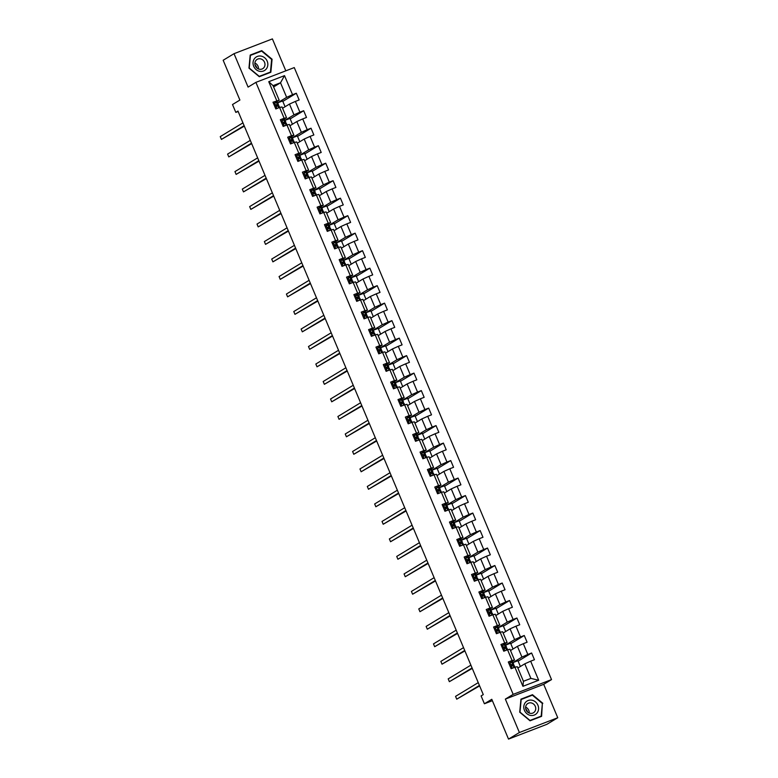 <?xml version="1.0" encoding="UTF-8"?>
<svg xmlns="http://www.w3.org/2000/svg" width="778" height="778" viewBox="0 0 778 778"><rect width="100%" height="100%" fill="white"/><g stroke="black" fill="none" stroke-linecap="round" stroke-linejoin="round"><path stroke-width="1.17" d="M285.818 70.837L272.397 38.9L234.032 53.682L223.169 60.256L239.896 100.061L232.505 104.534L235.812 112.392L238.156 111.487M551.534 679.593L294.269 67.579L255.904 82.361L513.169 694.365L551.534 679.593L543.705 684.329L505.35 699.101L519.393 732.516L557.758 717.744L543.705 684.329M557.758 717.744L546.885 724.318L508.52 739.1L491.793 699.296L484.402 703.769L492.377 700.696M519.393 732.516L508.52 739.1M273.603 86.951L280.518 82.769L273.059 85.648L279.185 100.216L272.99 102.219L275.82 108.949L279.603 107.49L284.126 118.256L280.343 119.715L283.173 126.444L286.956 124.986L291.487 135.751L287.695 137.21L290.525 143.94L294.308 142.481L298.84 153.247L295.056 154.705L297.877 161.425L301.669 159.967L306.192 170.732L302.409 172.191L305.229 178.921L309.022 177.462L313.544 188.227L309.761 189.686L312.591 196.416L316.374 194.957L320.896 205.723L317.113 207.181L319.943 213.901L323.726 212.452L328.248 223.208L324.465 224.667L327.295 231.397L331.078 229.938L335.6 240.703L331.817 242.162L334.647 248.892L338.43 247.433L342.952 258.199L339.169 259.658L341.999 266.387L345.782 264.928L350.304 275.694L346.521 277.153L349.351 283.873L353.134 282.414L357.666 293.18L353.873 294.638L356.703 301.368L360.486 299.909L365.018 310.675L361.235 312.134L364.055 318.863L367.838 317.405L372.37 328.17L368.587 329.629L371.407 336.349L375.2 334.9L379.722 345.656L375.939 347.114L378.769 353.844L382.552 352.385L387.074 363.151L383.291 364.61L386.121 371.339L389.904 369.881L394.427 380.646L390.644 382.105L393.474 388.835L397.257 387.376L401.779 398.142L397.996 399.591L400.826 406.32L404.609 404.861L409.131 415.627L405.348 417.086L408.178 423.816L411.961 422.357L416.483 433.122L412.7 434.581L415.53 441.311L419.313 439.852L423.845 450.618L420.052 452.076L422.882 458.796L426.665 457.347L431.197 468.103L427.414 469.562L430.234 476.292L434.017 474.833L438.549 485.598L434.766 487.057L437.586 493.787L441.379 492.328L445.901 503.094L442.118 504.552L444.948 511.282L448.731 509.823L453.253 520.589L449.47 522.038L452.3 528.768L456.083 527.309L460.605 538.075L456.822 539.533L459.652 546.263L463.435 544.804L467.957 555.57L464.174 557.029L467.004 563.758L470.787 562.3L475.309 573.065L471.526 574.524L474.356 581.244L478.139 579.785L482.661 590.551L478.878 592.009L481.708 598.739L485.491 597.28L490.023 608.046L486.231 609.505L489.061 616.234L492.844 614.776L497.375 625.541L493.583 627L496.413 633.73L500.196 632.271L504.728 643.036L500.944 644.485L503.765 651.215L507.557 649.756L512.08 660.522L508.297 661.981L511.127 668.71L514.91 667.252L522.923 686.313L538.677 680.244L530.907 678.406L524.78 663.829L517.866 668.02M276.774 100.761L268.76 81.7L284.524 75.631L292.538 94.692L296.321 93.234L282.832 101.403M538.677 680.244L530.664 661.183L534.447 659.725L531.617 652.995L527.834 654.454L523.312 643.688L527.095 642.229L524.265 635.5L520.482 636.958L515.96 626.193L519.743 624.734L516.913 618.014L513.13 619.473L508.608 608.707L512.391 607.248L509.561 600.519L505.778 601.977L501.256 591.212L505.039 589.753L502.209 583.023L498.426 584.482L493.904 573.717L497.687 572.258L494.857 565.528L491.074 566.987L486.542 556.221L490.334 554.772L487.505 548.043L483.721 549.501L479.19 538.736L482.973 537.277L480.152 530.547L476.369 532.006L471.838 521.241L475.621 519.782L472.8 513.052L469.008 514.511L464.485 503.745L468.268 502.287L465.439 495.567L461.655 497.025L457.133 486.26L460.916 484.801L458.086 478.071L454.303 479.53L449.781 468.764L453.564 467.306L450.734 460.576L446.951 462.035L442.429 451.269L446.212 449.81L443.382 443.09L439.599 444.539L435.077 433.784L438.86 432.325L436.03 425.595L432.247 427.054L427.725 416.288L431.508 414.83L428.678 408.1L424.895 409.559L420.373 398.793L424.156 397.334L421.326 390.605L417.543 392.063L413.011 381.298L416.804 379.839L413.974 373.119L410.191 374.578L405.659 363.812L409.442 362.354L406.622 355.624L402.829 357.083L398.307 346.317L402.09 344.858L399.26 338.129L395.477 339.587L390.955 328.822L394.738 327.363L391.908 320.643L388.125 322.092L383.603 311.336L387.386 309.877L384.556 303.148L380.773 304.606L376.251 293.841L380.034 292.382L377.204 285.652L373.421 287.111L368.898 276.346L372.681 274.887L369.851 268.157L366.068 269.616L361.546 258.85L365.329 257.392L362.499 250.672L358.716 252.13L354.194 241.365L357.977 239.906L355.147 233.176L351.364 234.635L346.832 223.869L350.625 222.411L347.795 215.681L344.012 217.14L339.48 206.374L343.263 204.915L340.443 198.196L336.65 199.645L332.128 188.889L335.911 187.43L333.091 180.7L329.298 182.159L324.776 171.393L328.559 169.935L325.729 163.205L321.946 164.664L317.424 153.898L321.207 152.439L318.377 145.71L314.594 147.168L310.072 136.403L313.855 134.954L311.025 128.224L307.242 129.683L302.72 118.917L306.503 117.459L303.673 110.729L299.89 112.188L295.368 101.422L299.151 99.963L296.321 93.234M484.402 703.769L481.105 695.921L483.274 694.598L237.98 111.069L235.812 112.392M279.603 107.49L282.015 106.946L286.537 117.711L282.044 120.434L284.758 119.89A9.326 0.622 -22.8 0 1 284.894 119.938L285.798 122.068A9.326 0.622 157.2 0 0 285.652 122.02L283.562 122.341M281.014 121.319L281.461 120.785L280.926 121.105M282.56 108.259L289.474 104.077L294.006 114.833L285.04 120.269M286.537 117.711L284.126 118.256M295.368 101.422L289.474 104.077M299.89 112.188L294.006 114.833M286.956 124.986L289.367 124.441L293.889 135.207L289.397 137.92M288.375 138.805L288.813 138.27L288.288 138.601M289.922 125.754L296.826 121.562L301.358 132.328L292.392 137.755M293.889 135.207L291.487 135.751M302.72 118.917L296.826 121.562M307.242 129.683L301.358 132.328M294.308 142.481L296.719 141.936L301.242 152.702L296.758 155.415L299.462 154.88A9.326 0.622 -22.8 0 1 299.608 154.919L300.502 157.049A9.326 0.622 157.2 0 0 300.357 157.01L298.275 157.321M296.165 155.775L295.64 156.096M297.274 143.24L304.188 139.058L308.71 149.823L299.744 155.25M301.242 152.702L298.84 153.247M310.072 136.403L304.188 139.058M314.594 147.168L308.71 149.823M301.669 159.967L304.072 159.422L308.594 170.188L304.11 172.911L306.814 172.366A9.326 0.622 -22.8 0 1 306.96 172.415L307.855 174.544A9.326 0.622 157.2 0 0 307.709 174.496L305.628 174.817M303.08 173.795L303.527 173.261L302.992 173.582M304.626 160.735L311.54 156.553L316.062 167.319L307.096 172.745M308.594 170.188L306.192 170.732M317.424 153.898L311.54 156.553M321.946 164.664L316.062 167.319M309.022 177.462L311.424 176.917L315.956 187.683L311.463 190.406L314.166 189.861A9.326 0.622 -22.8 0 1 314.312 189.91L315.207 192.04A9.326 0.622 157.2 0 0 315.061 191.991L312.98 192.312M310.432 191.281L310.879 190.746L310.344 191.077M311.978 178.23L318.892 174.039L323.415 184.804L314.448 190.231M315.956 187.683L313.544 188.227M324.776 171.393L318.892 174.039M329.298 182.159L323.415 184.804M316.374 194.957L318.776 194.412L323.308 205.178L318.815 207.891M318.221 208.251L317.696 208.572M319.33 195.716L326.245 191.534L330.767 202.299L321.8 207.726M323.308 205.178L320.896 205.723M332.128 188.889L326.245 191.534M336.65 199.645L330.767 202.299M323.726 212.452L326.128 211.908L330.66 222.664L326.167 225.387M325.574 225.746L325.048 226.058M326.682 213.211L333.597 209.029L338.119 219.795L329.152 225.221M330.66 222.664L328.248 223.208M339.48 206.374L333.597 209.029M344.012 217.14L338.119 219.795M331.078 229.938L333.49 229.393L338.012 240.159L333.519 242.882L336.232 242.337A9.326 0.622 -22.8 0 1 336.368 242.386L337.263 244.516A9.326 0.622 157.2 0 0 337.127 244.467L335.036 244.788M332.488 243.767L332.935 243.232L332.401 243.553M334.034 230.706L340.949 226.524L345.471 237.28L336.504 242.717M338.012 240.159L335.6 240.703M346.832 223.869L340.949 226.524M351.364 234.635L345.471 237.28M338.43 247.433L340.842 246.889L345.364 257.654L340.871 260.367L343.584 259.833A9.326 0.622 -22.8 0 1 343.72 259.881L344.615 262.011A9.326 0.622 157.2 0 0 344.479 261.962L342.388 262.283M339.84 261.252L340.287 260.718L339.753 261.048M341.386 248.201L348.301 244.01L352.833 254.776L343.857 260.202M345.364 257.654L342.952 258.199M354.194 241.365L348.301 244.01M358.716 252.13L352.833 254.776M345.782 264.928L348.194 264.384L352.716 275.149L348.223 277.863M347.192 278.748L347.64 278.213L347.105 278.543M348.739 265.687L355.653 261.505L360.185 272.271L351.218 277.697M352.716 275.149L350.304 275.694M361.546 258.85L355.653 261.505M366.068 269.616L360.185 272.271M353.134 282.414L355.546 281.869L360.068 292.635L355.575 295.358M354.992 295.718L354.467 296.029M356.091 283.182L363.005 279.001L367.537 289.766L358.57 295.193M360.068 292.635L357.666 293.18M368.898 276.346L363.005 279.001M373.421 287.111L367.537 289.766M360.486 299.909L362.898 299.365L367.42 310.13L362.927 312.853L365.641 312.309A9.326 0.622 -22.8 0 1 365.786 312.357L366.681 314.487A9.326 0.622 157.2 0 0 366.535 314.438L364.454 314.759M361.906 313.729L362.344 313.194L361.819 313.524M363.452 300.678L370.367 296.486L374.889 307.252L365.923 312.678M367.42 310.13L365.018 310.675M376.251 293.841L370.367 296.486M380.773 304.606L374.889 307.252M367.838 317.405L370.25 316.86L374.772 327.626L370.289 330.339L372.993 329.804A9.326 0.622 -22.8 0 1 373.139 329.843L374.033 331.982A9.326 0.622 157.2 0 0 373.887 331.934L371.806 332.255M369.258 331.224L369.706 330.689L369.171 331.02M370.805 318.163L377.719 313.981L382.241 324.747L373.275 330.173M374.772 327.626L372.37 328.17M383.603 311.336L377.719 313.981M388.125 322.092L382.241 324.747M375.2 334.9L377.602 334.346L382.124 345.111L377.641 347.834M376.61 348.719L377.058 348.184L376.523 348.505M378.157 335.658L385.071 331.477L389.593 342.242L380.627 347.669M382.124 345.111L379.722 345.656M390.955 328.822L385.071 331.477M395.477 339.587L389.593 342.242M382.552 352.385L384.954 351.841L389.486 362.606L384.993 365.329M384.4 365.679L383.875 366M385.509 353.154L392.423 348.962L396.945 359.728L387.979 365.164M389.486 362.606L387.074 363.151M398.307 346.317L392.423 348.962M402.829 357.083L396.945 359.728M389.904 369.881L392.306 369.336L396.838 380.102L392.345 382.815M391.315 383.7L391.762 383.165L391.227 383.496M392.861 370.649L399.775 366.457L404.297 377.223L395.331 382.65M396.838 380.102L394.427 380.646M405.659 363.812L399.775 366.457M410.191 374.578L404.297 377.223M397.257 387.376L399.668 386.831L404.19 397.597L399.697 400.31L402.411 399.775A9.326 0.622 -22.8 0 1 402.547 399.814L403.442 401.944A9.326 0.622 157.2 0 0 403.305 401.905L401.215 402.216M398.667 401.195L399.114 400.66L398.579 400.991M400.213 388.134L407.127 383.953L411.65 394.718L402.683 400.145M404.19 397.597L401.779 398.142M413.011 381.298L407.127 383.953M417.543 392.063L411.65 394.718M404.609 404.861L407.02 404.317L411.543 415.082L407.05 417.805L409.763 417.261A9.326 0.622 -22.8 0 1 409.899 417.309L410.794 419.439A9.326 0.622 157.2 0 0 410.658 419.391L408.567 419.712M406.019 418.69L406.466 418.156L405.931 418.476M407.565 405.63L414.48 401.448L419.011 412.214L410.035 417.64M411.543 415.082L409.131 415.627M420.373 398.793L414.48 401.448M424.895 409.559L419.011 412.214M411.961 422.357L414.373 421.812L418.895 432.578L414.402 435.291L417.115 434.756A9.326 0.622 -22.8 0 1 417.251 434.805L418.156 436.935A9.326 0.622 157.2 0 0 418.01 436.886L415.919 437.207M413.371 436.176L413.818 435.641L413.283 435.972M414.917 423.125L421.832 418.934L426.363 429.699L417.397 435.126M418.895 432.578L416.483 433.122M427.725 416.288L421.832 418.934M432.247 427.054L426.363 429.699M419.313 439.852L421.725 439.307L426.247 450.073L421.754 452.786M420.733 453.671L421.17 453.136L420.645 453.467M422.269 440.611L429.184 436.429L433.716 447.194L424.749 452.621M426.247 450.073L423.845 450.618M435.077 433.784L429.184 436.429M439.599 444.539L433.716 447.194M426.665 457.347L429.077 456.793L433.599 467.559L429.106 470.282L431.819 469.747A9.326 0.622 -22.8 0 1 431.965 469.786L432.86 471.915A9.326 0.622 157.2 0 0 432.714 471.876L430.633 472.188M428.085 471.167L428.522 470.632L427.997 470.953M429.631 458.106L436.546 453.924L441.068 464.69L432.101 470.116M433.599 467.559L431.197 468.103M442.429 451.269L436.546 453.924M446.951 462.035L441.068 464.69M434.017 474.833L436.429 474.288L440.951 485.054L436.468 487.777L439.171 487.232A9.326 0.622 -22.8 0 1 439.317 487.281L440.212 489.411A9.326 0.622 157.2 0 0 440.066 489.362L437.985 489.683M435.437 488.652L435.884 488.127L435.349 488.448M436.983 475.601L443.898 471.41L448.42 482.175L439.453 487.611M440.951 485.054L438.549 485.598M449.781 468.764L443.898 471.41M454.303 479.53L448.42 482.175M441.379 492.328L443.781 491.784L448.303 502.549L443.82 505.262L446.523 504.728A9.326 0.622 -22.8 0 1 446.669 504.776L447.564 506.906A9.326 0.622 157.2 0 0 447.418 506.857L445.337 507.178M442.789 506.147L443.236 505.612L442.701 505.943M444.335 493.096L451.25 488.905L455.772 499.67L446.805 505.097M448.303 502.549L445.901 503.094M457.133 486.26L451.25 488.905M461.655 497.025L455.772 499.67M448.731 509.823L451.133 509.279L455.665 520.044L451.172 522.758M450.579 523.117L450.054 523.438M451.687 510.582L458.602 506.4L463.124 517.166L454.158 522.592M455.665 520.044L453.253 520.589M464.485 503.745L458.602 506.4M469.008 514.511L463.124 517.166M456.083 527.309L458.485 526.764L463.017 537.53L458.524 540.253M457.493 541.138L457.941 540.603L457.406 540.924M459.039 528.077L465.954 523.895L470.476 534.651L461.51 540.088M463.017 537.53L460.605 538.075M471.838 521.241L465.954 523.895M476.369 532.006L470.476 534.651M463.435 544.804L465.837 544.26L470.369 555.025L465.876 557.738L468.589 557.204A9.326 0.622 -22.8 0 1 468.726 557.252L469.62 559.382A9.326 0.622 157.2 0 0 469.484 559.333L467.393 559.654M465.283 558.098L464.758 558.419M466.392 545.572L473.306 541.381L477.828 552.147L468.862 557.573M470.369 555.025L467.957 555.57M479.19 538.736L473.306 541.381M483.721 549.501L477.828 552.147M470.787 562.3L473.199 561.755L477.721 572.52L473.228 575.234L475.942 574.699A9.326 0.622 -22.8 0 1 476.078 574.738L476.972 576.868A9.326 0.622 157.2 0 0 476.836 576.829L474.745 577.15M472.197 576.119L472.645 575.584L472.11 575.915M473.744 563.058L480.658 558.876L485.19 569.642L476.214 575.068M477.721 572.52L475.309 573.065M486.542 556.221L480.658 558.876M491.074 566.987L485.19 569.642M478.139 579.785L480.551 579.24L485.073 590.006L480.58 592.729L483.294 592.184A9.326 0.622 -22.8 0 1 483.43 592.233L484.324 594.363A9.326 0.622 157.2 0 0 484.188 594.324L482.097 594.635M479.549 593.614L479.997 593.079L479.462 593.4M481.096 580.553L488.01 576.372L492.542 587.137L483.576 592.564M485.073 590.006L482.661 590.551M493.904 573.717L488.01 576.372M498.426 584.482L492.542 587.137M485.491 597.28L487.903 596.736L492.425 607.501L487.932 610.224M486.911 611.1L487.349 610.565L486.824 610.895M488.448 598.049L495.362 593.857L499.894 604.623L490.928 610.049M492.425 607.501L490.023 608.046M501.256 591.212L495.362 593.857M505.778 601.977L499.894 604.623M492.844 614.776L495.255 614.231L499.777 624.997L495.285 627.71L497.998 627.175A9.326 0.622 -22.8 0 1 498.144 627.224L499.038 629.353A9.326 0.622 157.2 0 0 498.893 629.305L496.811 629.626M494.701 628.07L494.176 628.391M495.81 615.544L502.724 611.352L507.246 622.118L498.28 627.545M499.777 624.997L497.375 625.541M508.608 608.707L502.724 611.352M513.13 619.473L507.246 622.118M500.196 632.271L502.607 631.726L507.13 642.482L502.646 645.205L505.35 644.67A9.326 0.622 -22.8 0 1 505.496 644.709L506.39 646.839A9.326 0.622 157.2 0 0 506.245 646.8L504.163 647.111M501.615 646.09L502.063 645.555L501.528 645.886M503.162 633.029L510.076 628.848L514.598 639.613L505.632 645.04M507.13 642.482L504.728 643.036M515.96 626.193L510.076 628.848M520.482 636.958L514.598 639.613M507.557 649.756L509.96 649.212L514.482 659.977L509.998 662.7L512.702 662.156A9.326 0.622 -22.8 0 1 512.848 662.204L513.743 664.334A9.326 0.622 157.2 0 0 513.597 664.286L511.516 664.606M508.968 663.585L509.415 663.05L508.88 663.371M510.514 650.525L517.428 646.343L521.95 657.099L512.984 662.535M514.482 659.977L512.08 660.522M523.312 643.688L517.428 646.343M527.834 654.454L521.95 657.099M514.91 667.252L517.312 666.707L523.438 681.285L522.923 686.313M530.664 661.183L524.78 663.829M505.35 699.101L513.169 694.365M234.032 53.682L248.085 87.097L255.904 82.361M523.438 681.285L530.907 678.406M279.185 100.216L274.692 102.939L277.406 102.404A9.326 0.622 -22.8 0 1 277.542 102.443L278.436 104.573A9.326 0.622 157.2 0 0 278.3 104.534L276.209 104.845M273.661 103.824L274.109 103.289L273.574 103.61M277.688 102.774L286.654 97.347L280.518 82.769L284.524 75.631M273.059 85.648L268.76 81.7M292.538 94.692L286.654 97.347M520.375 666.493L517.944 660.707L513.013 662.603M531.617 652.995L518.138 661.164M513.927 665.637L513.499 664.616M506.575 648.142L506.147 647.121M513.023 649.008L510.592 643.212L505.661 645.108M524.265 635.5L510.776 643.669M499.223 630.647L498.795 629.626M505.671 631.512L503.24 625.716L498.309 627.622M516.913 618.014L503.424 626.173M491.871 613.161L491.443 612.14M498.319 614.017L495.887 608.231L490.957 610.127M509.561 600.519L496.072 608.678M484.519 595.666L484.091 594.645M490.967 596.522L488.526 590.735L483.605 592.632M502.209 583.023L488.72 591.192M477.167 578.171L476.739 577.15M483.615 579.036L481.174 573.24L476.253 575.136M494.857 565.528L481.368 573.697M469.815 560.675L469.387 559.654M476.262 561.541L473.821 555.755L468.891 557.651M487.505 548.043L474.016 556.202M462.463 543.19L462.035 542.169M468.901 544.046L466.469 538.259L461.539 540.156M480.152 530.547L466.664 538.716M455.111 525.695L454.673 524.673M461.549 526.56L459.117 520.764L454.187 522.66M472.8 513.052L459.312 521.221M447.749 508.199L447.321 507.178M454.196 509.065L451.765 503.269L446.835 505.175M465.439 495.567L451.96 503.726M440.397 490.714L439.969 489.693M446.844 491.57L444.413 485.783L439.482 487.68M458.086 478.071L444.598 486.231M433.045 473.219L432.617 472.197M439.492 474.074L437.061 468.288L432.13 470.184M450.734 460.576L437.246 468.745M425.692 455.723L425.265 454.702M432.14 456.589L429.709 450.793L424.778 452.689M443.382 443.09L429.894 451.25M418.34 438.228L417.912 437.207M424.788 439.093L422.347 433.307L417.426 435.203M436.03 425.595L422.542 433.754M410.988 420.742L410.56 419.721M417.436 421.598L414.995 415.812L410.074 417.708M428.678 408.1L415.189 416.269M403.636 403.247L403.208 402.226M410.084 404.113L407.643 398.317L402.712 400.213M421.326 390.605L407.837 398.774M396.284 385.752L395.856 384.731M402.722 386.617L400.291 380.821L395.36 382.727M413.974 373.119L400.485 381.278M388.932 368.266L388.494 367.245M395.37 369.122L392.939 363.336L388.008 365.232M406.622 355.624L393.133 363.783M381.57 350.771L381.142 349.75M388.018 351.627L385.587 345.84L380.656 347.737M399.26 338.129L385.781 346.298M374.218 333.276L373.79 332.255M380.666 334.141L378.234 328.345L373.304 330.251M391.908 320.643L378.419 328.802M366.866 315.78L366.438 314.759M373.314 316.646L370.882 310.86L365.952 312.756M384.556 303.148L371.067 311.307M359.514 298.295L359.086 297.274M365.961 299.151L363.53 293.364L358.6 295.261M377.204 285.652L363.715 293.821M352.162 280.8L351.734 279.779M358.609 281.665L356.178 275.869L351.248 277.765M369.851 268.157L356.363 276.326M344.81 263.304L344.382 262.283M351.257 264.17L348.816 258.374L343.895 260.28M362.499 250.672L349.011 258.831M337.458 245.819L337.03 244.798M343.905 246.675L341.464 240.888L336.534 242.785M355.147 233.176L341.659 241.336M330.105 228.324L329.678 227.302M336.553 229.189L334.112 223.393L329.182 225.289M347.795 215.681L334.307 223.85M322.753 210.828L322.316 209.807M329.191 211.694L326.76 205.898L321.829 207.804M340.443 198.196L326.954 206.355M315.391 193.333L314.964 192.322M321.839 194.199L319.408 188.412L314.477 190.309M333.091 180.7L319.602 188.859M308.039 175.847L307.611 174.826M314.487 176.703L312.056 170.917L307.125 172.813M325.729 163.205L312.25 171.374M300.687 158.352L300.259 157.331M307.135 159.218L304.704 153.422L299.773 155.318M318.377 145.71L304.888 153.879M293.335 140.857L292.907 139.836M299.783 141.722L297.352 135.926L292.421 137.832M311.025 128.224L297.536 136.383M285.983 123.371L285.555 122.35M292.431 124.227L290 118.441L285.069 120.337M303.673 110.729L290.184 118.898M278.631 105.876L278.203 104.855M285.079 106.742L282.638 100.945L277.717 102.842M542.82 703.302L532.492 694.705L520.939 699.159L519.714 712.201L530.042 720.798L541.595 716.344L542.363 703.575M250.195 55.073L248.97 68.124L259.298 76.711L270.851 72.266L272.076 59.216L261.748 50.628L250.195 55.073M532.492 694.705L520.9 699.568M259.93 51.737L250.156 55.491M259.92 51.727L261.748 50.628M509.415 663.05L509.055 663.799M510.874 668.127L512.196 668.292M511.438 664.665L512.167 665.91L514.17 665.637A9.326 0.622 -22.8 0 1 514.307 665.676L514.958 667.242M479.423 685.437L456.725 699.179L455.548 696.368L478.246 682.637M511.516 665.744A9.326 0.622 157.2 0 0 513.743 664.334M511.282 664.908L512.167 664.908A7.741 0.515 -22.8 0 1 512.284 664.947A7.741 0.515 -22.8 0 1 511.399 665.608M479.618 685.895L456.725 699.179M531.899 700.19A7.926 7.206 58.8 0 0 523.818 706.405A7.926 7.206 58.8 0 0 530.47 715.41A7.926 7.206 58.8 0 0 538.551 709.196A7.926 7.206 58.8 0 0 531.899 700.19M531.16 702.904A5.427 4.931 58.8 0 0 527.854 703.477A5.427 4.931 58.8 0 0 525.753 708.962A5.427 4.931 58.8 0 0 530.178 713.329A5.427 4.931 58.8 0 0 533.475 712.755A5.427 4.931 58.8 0 0 535.585 707.27A5.427 4.931 58.8 0 0 531.16 702.904M541.187 716.13L529.993 720.447L519.986 712.113L521.182 699.48L532.376 695.162L542.373 703.487L541.187 716.13L539.494 717.151M525.743 708.914A7.615 6.924 -121.2 0 1 527.678 712.113M529.186 713.027A5.427 4.931 58.8 0 0 525.627 707.153M254.989 64.827A7.615 6.924 -121.2 0 1 256.701 67.414A7.615 6.924 -121.2 0 1 256.935 68.036M253.696 66.315A7.926 7.206 58.8 0 0 263.499 71.012A7.926 7.206 58.8 0 0 267.175 61.122A7.926 7.206 58.8 0 0 257.372 56.434A7.926 7.206 58.8 0 0 253.696 66.315M255.31 65.809A5.427 4.931 58.8 0 0 262.731 68.678A5.427 4.931 58.8 0 0 264.53 62.259A5.427 4.931 58.8 0 0 257.11 59.391A5.427 4.931 58.8 0 0 255.31 65.809M258.432 68.95A5.427 4.931 58.8 0 0 258.004 66.208A5.427 4.931 58.8 0 0 254.873 63.067M261.622 51.085L271.629 59.41L270.443 72.053L259.249 76.361L249.242 68.036L250.428 55.394L261.622 51.085M268.75 73.074L270.443 72.053M502.063 645.555L501.703 646.314M503.522 650.632L504.844 650.797M504.086 647.17L504.805 648.424L506.809 648.142A9.326 0.622 -22.8 0 1 506.955 648.191L507.606 649.747M472.071 667.942L449.373 681.684L448.196 678.883L470.894 665.141M504.154 648.249A9.326 0.622 157.2 0 0 506.39 646.839M503.93 647.413L504.815 647.422A7.741 0.515 -22.8 0 1 504.932 647.452A7.741 0.515 -22.8 0 1 504.037 648.113M472.256 668.399L449.373 681.684M494.263 628.595L495.275 627.72L494.351 628.819M496.17 633.146L497.492 633.311M496.734 629.684L497.453 630.929L499.457 630.647A9.326 0.622 -22.8 0 1 499.602 630.695L500.254 632.251M464.719 650.457L442.021 664.188L440.844 661.388L463.532 647.646M496.802 630.754A9.326 0.622 157.2 0 0 499.038 629.353M496.578 629.917L497.453 629.927A7.741 0.515 -22.8 0 1 497.57 629.966A7.741 0.515 -22.8 0 1 496.685 630.618M464.904 650.904L442.021 664.188M487.349 610.565L490.646 609.68A9.326 0.622 -22.8 0 1 490.792 609.728L491.686 611.858A9.326 0.622 157.2 0 0 491.54 611.809L489.45 612.13M487.913 610.224L486.999 611.323M488.817 615.651L490.14 615.816M489.381 612.189L490.101 613.434L492.104 613.161A9.326 0.622 -22.8 0 1 492.25 613.2L492.902 614.766M457.367 632.961L434.669 646.703L433.482 643.892L456.18 630.161M489.45 613.259A9.326 0.622 157.2 0 0 491.686 611.858M489.226 612.432L490.101 612.432A7.741 0.515 -22.8 0 1 490.218 612.471A7.741 0.515 -22.8 0 1 489.333 613.132M457.552 633.418L434.669 646.703M479.997 593.079L479.647 593.838M481.465 598.156L482.788 598.321M482.029 594.693L482.749 595.948L484.752 595.666A9.326 0.622 -22.8 0 1 484.898 595.715L485.55 597.271M450.005 615.466L427.307 629.207L426.13 626.407L448.828 612.665M482.097 595.773A9.326 0.622 157.2 0 0 484.324 594.363M481.874 594.937L482.749 594.937A7.741 0.515 -22.8 0 1 482.866 594.976A7.741 0.515 -22.8 0 1 481.981 595.637M450.199 615.923L427.307 629.207M472.645 575.584L472.295 576.342M474.113 580.66L475.436 580.835M474.668 577.198L475.397 578.453L477.4 578.171A9.326 0.622 -22.8 0 1 477.546 578.219L478.198 579.775M442.653 597.971L419.955 611.712L418.778 608.911L441.476 595.17M474.745 578.278A9.326 0.622 157.2 0 0 476.972 576.868M474.512 577.441L475.397 577.451A7.741 0.515 -22.8 0 1 475.514 577.49A7.741 0.515 -22.8 0 1 474.629 578.142M442.847 598.428L419.955 611.712M464.845 558.623L465.857 557.748L464.943 558.847M466.761 563.175L468.084 563.34M467.315 559.713L468.045 560.957L470.048 560.675A9.326 0.622 -22.8 0 1 470.184 560.724L470.846 562.28M435.301 580.485L412.603 594.217L411.426 591.416L434.124 577.675M467.393 560.782A9.326 0.622 157.2 0 0 469.62 559.382M467.16 559.956L468.045 559.956A7.741 0.515 -22.8 0 1 468.161 559.995A7.741 0.515 -22.8 0 1 467.277 560.656M435.495 580.933L412.603 594.217M457.941 540.603L461.237 539.708A9.326 0.622 -22.8 0 1 461.373 539.757L462.268 541.887A9.326 0.622 157.2 0 0 462.132 541.838L460.041 542.159M458.505 540.253L457.59 541.362M459.409 545.679L460.732 545.845M459.963 542.217L460.693 543.462L462.696 543.19A9.326 0.622 -22.8 0 1 462.832 543.229L463.494 544.795M427.949 562.99L405.25 576.731L404.074 573.921L426.772 560.189M460.041 543.297A9.326 0.622 157.2 0 0 462.268 541.887M459.808 542.461L460.693 542.461A7.741 0.515 -22.8 0 1 460.809 542.499A7.741 0.515 -22.8 0 1 459.924 543.161M428.143 563.447L405.25 576.731M450.141 523.643L453.875 522.223A9.326 0.622 -22.8 0 1 454.021 522.262L454.916 524.391A9.326 0.622 157.2 0 0 454.78 524.353L452.689 524.664M451.152 522.767L450.238 523.866M452.047 528.184L453.38 528.359M452.611 524.722L453.341 525.977L455.344 525.695A9.326 0.622 -22.8 0 1 455.48 525.743L456.141 527.299M420.597 545.495L397.898 559.236L396.722 556.435L419.42 542.694M452.689 525.802A9.326 0.622 157.2 0 0 454.916 524.391M452.456 524.965L453.341 524.975A7.741 0.515 -22.8 0 1 453.457 525.014A7.741 0.515 -22.8 0 1 452.572 525.665M420.791 545.952L397.898 559.236M443.236 505.612L442.876 506.371M444.695 510.699L446.027 510.864M445.259 507.237L445.989 508.481L447.992 508.199A9.326 0.622 -22.8 0 1 448.128 508.248L448.789 509.804M413.244 528.009L390.546 541.741L389.37 538.94L412.068 525.199M445.337 508.306A9.326 0.622 157.2 0 0 447.564 506.906M445.104 507.48L445.989 507.48A7.741 0.515 -22.8 0 1 446.105 507.519A7.741 0.515 -22.8 0 1 445.22 508.17M413.439 528.457L390.546 541.741M435.884 488.127L435.524 488.876M437.343 493.203L438.666 493.369M437.907 489.741L438.627 490.986L440.64 490.714A9.326 0.622 -22.8 0 1 440.776 490.753L441.427 492.318M405.892 510.514L383.194 524.255L382.017 521.445L404.716 507.713M437.985 490.811A9.326 0.622 157.2 0 0 440.212 489.411M437.751 489.984L438.636 489.984A7.741 0.515 -22.8 0 1 438.753 490.023A7.741 0.515 -22.8 0 1 437.858 490.685M406.077 510.971L383.194 524.255M428.522 470.632L428.172 471.39M429.991 475.708L431.313 475.873M430.555 472.246L431.275 473.501L433.278 473.219A9.326 0.622 -22.8 0 1 433.424 473.267L434.075 474.823M398.54 493.019L375.842 506.76L374.665 503.959L397.364 490.218M430.623 473.325A9.326 0.622 157.2 0 0 432.86 471.915M430.399 472.489L431.275 472.499A7.741 0.515 -22.8 0 1 431.401 472.528A7.741 0.515 -22.8 0 1 430.506 473.189M398.725 493.476L375.842 506.76M421.17 453.136L424.467 452.251A9.326 0.622 -22.8 0 1 424.613 452.29L425.508 454.43A9.326 0.622 157.2 0 0 425.362 454.381L423.271 454.702M421.734 452.796L420.82 453.895M422.639 458.213L423.961 458.388M423.203 454.751L423.922 456.005L425.926 455.723A9.326 0.622 -22.8 0 1 426.072 455.772L426.723 457.328M391.188 475.523L368.49 489.265L367.304 486.464L390.002 472.723M423.271 455.83A9.326 0.622 157.2 0 0 425.508 454.43M423.047 454.994L423.922 455.004A7.741 0.515 -22.8 0 1 424.039 455.042A7.741 0.515 -22.8 0 1 423.154 455.694M391.373 475.98L368.49 489.265M413.818 435.641L413.468 436.4M415.287 440.727L416.609 440.893M415.851 437.265L416.57 438.51L418.574 438.238A9.326 0.622 -22.8 0 1 418.72 438.277L419.371 439.833M383.826 458.038L361.138 471.769L359.951 468.969L382.65 455.227M415.919 438.335A9.326 0.622 157.2 0 0 418.156 436.935M415.695 437.508L416.57 437.508A7.741 0.515 -22.8 0 1 416.687 437.547A7.741 0.515 -22.8 0 1 415.802 438.209M384.021 458.485L361.138 471.769M406.466 418.156L406.116 418.914M407.935 423.232L409.257 423.397M408.489 419.77L409.218 421.015L411.222 420.742A9.326 0.622 -22.8 0 1 411.368 420.781L412.019 422.347M376.474 440.543L353.776 454.284L352.599 451.483L375.297 437.742M408.567 420.849A9.326 0.622 157.2 0 0 410.794 419.439M408.343 420.013L409.218 420.013A7.741 0.515 -22.8 0 1 409.335 420.052A7.741 0.515 -22.8 0 1 408.45 420.713M376.669 441L353.776 454.284M399.114 400.66L398.764 401.419M400.582 405.737L401.905 405.912M401.137 402.275L401.866 403.529L403.87 403.247A9.326 0.622 -22.8 0 1 404.006 403.296L404.667 404.852M369.122 423.047L346.424 436.789L345.247 433.988L367.945 420.246M401.215 403.354A9.326 0.622 157.2 0 0 403.442 401.944M400.981 402.518L401.866 402.527A7.741 0.515 -22.8 0 1 401.983 402.566A7.741 0.515 -22.8 0 1 401.098 403.218M369.317 423.504L346.424 436.789M391.762 383.165L395.059 382.28A9.326 0.622 -22.8 0 1 395.195 382.329L396.09 384.458A9.326 0.622 157.2 0 0 395.953 384.41L393.863 384.731M392.326 382.825L391.412 383.924M393.23 388.251L394.553 388.416M393.785 384.789L394.514 386.034L396.517 385.752A9.326 0.622 -22.8 0 1 396.654 385.8L397.315 387.356M361.77 405.562L339.072 419.293L337.895 416.493L360.593 402.751M393.863 385.859A9.326 0.622 157.2 0 0 396.09 384.458M393.629 385.032L394.514 385.032A7.741 0.515 -22.8 0 1 394.631 385.071A7.741 0.515 -22.8 0 1 393.746 385.723M361.964 406.009L339.072 419.293M383.962 366.205L387.697 364.785A9.326 0.622 -22.8 0 1 387.843 364.833L388.737 366.963A9.326 0.622 157.2 0 0 388.601 366.915L386.51 367.235M384.974 365.329L384.06 366.428M385.869 370.756L387.201 370.921M386.433 367.294L387.162 368.539L389.165 368.266A9.326 0.622 -22.8 0 1 389.301 368.305L389.963 369.871M354.418 388.066L331.72 401.808L330.543 398.997L353.241 385.266M386.51 368.364A9.326 0.622 157.2 0 0 388.737 366.963M386.277 367.537L387.162 367.537A7.741 0.515 -22.8 0 1 387.279 367.576A7.741 0.515 -22.8 0 1 386.394 368.237M354.612 388.523L331.72 401.808M377.058 348.184L380.345 347.299A9.326 0.622 -22.8 0 1 380.491 347.338L381.385 349.468A9.326 0.622 157.2 0 0 381.239 349.429L379.158 349.74M377.622 347.844L376.708 348.943M378.516 353.261L379.849 353.426M379.081 349.799L379.81 351.053L381.813 350.771A9.326 0.622 -22.8 0 1 381.949 350.82L382.611 352.376M347.066 370.571L324.368 384.313L323.191 381.512L345.889 367.77M379.158 350.878A9.326 0.622 157.2 0 0 381.385 349.468M378.925 350.042L379.81 350.051A7.741 0.515 -22.8 0 1 379.927 350.081A7.741 0.515 -22.8 0 1 379.042 350.742M347.26 371.028L324.368 384.313M369.706 330.689L369.346 331.447M371.164 335.765L372.487 335.94M371.728 332.303L372.448 333.558L374.461 333.276A9.326 0.622 -22.8 0 1 374.597 333.324L375.249 334.88M339.714 353.076L317.016 366.817L315.839 364.016L338.537 350.275M371.806 333.383A9.326 0.622 157.2 0 0 374.033 331.982M371.573 332.546L372.458 332.556A7.741 0.515 -22.8 0 1 372.574 332.595A7.741 0.515 -22.8 0 1 371.68 333.247M339.898 353.533L317.016 366.817M362.344 313.194L361.994 313.952M363.812 318.28L365.135 318.445M364.376 314.818L365.096 316.062L367.099 315.79A9.326 0.622 -22.8 0 1 367.245 315.829L367.897 317.395M332.362 335.59L309.663 349.322L308.487 346.521L331.185 332.78M364.444 315.887A9.326 0.622 157.2 0 0 366.681 314.487M364.221 315.061L365.096 315.061A7.741 0.515 -22.8 0 1 365.222 315.1A7.741 0.515 -22.8 0 1 364.328 315.761M332.546 336.038L309.663 349.322M354.554 296.243L358.288 294.813A9.326 0.622 -22.8 0 1 358.434 294.862L359.329 296.992A9.326 0.622 157.2 0 0 359.183 296.943L357.092 297.264M355.565 295.368L354.642 296.467M356.46 300.785L357.783 300.95M357.024 297.322L357.744 298.567L359.747 298.295A9.326 0.622 -22.8 0 1 359.893 298.334L360.545 299.9M325.01 318.095L302.311 331.836L301.125 329.036L323.823 315.294M357.092 298.402A9.326 0.622 157.2 0 0 359.329 296.992M356.869 297.566L357.744 297.566A7.741 0.515 -22.8 0 1 357.861 297.604A7.741 0.515 -22.8 0 1 356.976 298.266M325.194 318.552L302.311 331.836M347.64 278.213L350.936 277.328A9.326 0.622 -22.8 0 1 351.072 277.367L351.977 279.496A9.326 0.622 157.2 0 0 351.831 279.458L349.74 279.769M348.204 277.872L347.289 278.971M349.108 283.289L350.431 283.464M349.672 279.827L350.392 281.082L352.395 280.8A9.326 0.622 -22.8 0 1 352.541 280.848L353.193 282.404M317.657 300.6L294.959 314.341L293.773 311.54L316.471 297.799M349.74 280.907A9.326 0.622 157.2 0 0 351.977 279.496M349.517 280.07L350.392 280.08A7.741 0.515 -22.8 0 1 350.508 280.119A7.741 0.515 -22.8 0 1 349.623 280.77M317.842 301.057L294.959 314.341M340.287 260.718L339.937 261.476M341.756 265.804L343.079 265.969M342.31 262.342L343.04 263.586L345.043 263.304A9.326 0.622 -22.8 0 1 345.189 263.353L345.84 264.909M310.296 283.114L287.597 296.846L286.421 294.045L309.119 280.304M342.388 263.411A9.326 0.622 157.2 0 0 344.615 262.011M342.164 262.585L343.04 262.585A7.741 0.515 -22.8 0 1 343.156 262.624A7.741 0.515 -22.8 0 1 342.271 263.275M310.49 283.562L287.597 296.846M332.935 243.232L332.585 243.981M334.404 248.308L335.726 248.474M334.958 244.846L335.688 246.091L337.691 245.819A9.326 0.622 -22.8 0 1 337.827 245.858L338.488 247.423M302.943 265.619L280.245 279.36L279.069 276.55L301.767 262.818M335.036 245.926A9.326 0.622 157.2 0 0 337.263 244.516M334.803 245.089L335.688 245.089A7.741 0.515 -22.8 0 1 335.804 245.128A7.741 0.515 -22.8 0 1 334.919 245.79M303.138 266.076L280.245 279.36M325.136 226.272L328.88 224.852A9.326 0.622 -22.8 0 1 329.016 224.891L329.911 227.02A9.326 0.622 157.2 0 0 329.775 226.982L327.684 227.293M326.147 225.396L325.233 226.495M327.052 230.813L328.374 230.978M327.606 227.351L328.335 228.606L330.339 228.324A9.326 0.622 -22.8 0 1 330.475 228.372L331.136 229.928M295.591 248.124L272.893 261.865L271.716 259.064L294.415 245.323M327.684 228.431A9.326 0.622 157.2 0 0 329.911 227.02M327.45 227.594L328.335 227.604A7.741 0.515 -22.8 0 1 328.452 227.633A7.741 0.515 -22.8 0 1 327.567 228.294M295.786 248.581L272.893 261.865M317.784 208.776L321.528 207.356A9.326 0.622 -22.8 0 1 321.664 207.395L322.559 209.535A9.326 0.622 157.2 0 0 322.423 209.486L320.332 209.807M318.795 207.901L317.881 209M319.69 213.318L321.022 213.493M320.254 209.856L320.983 211.11L322.987 210.828A9.326 0.622 -22.8 0 1 323.123 210.877L323.784 212.433M288.239 230.628L265.541 244.37L264.364 241.569L287.063 227.828M320.332 210.935A9.326 0.622 157.2 0 0 322.559 209.535M320.098 210.099L320.983 210.109A7.741 0.515 -22.8 0 1 321.1 210.148A7.741 0.515 -22.8 0 1 320.215 210.799M288.434 231.085L265.541 244.37M310.879 190.746L310.529 191.505M312.338 195.832L313.67 195.998M312.902 192.37L313.631 193.615L315.635 193.343A9.326 0.622 -22.8 0 1 315.771 193.382L316.432 194.947M280.887 213.143L258.189 226.884L257.012 224.074L279.71 210.332M312.98 193.44A9.326 0.622 157.2 0 0 315.207 192.04M312.746 192.613L313.631 192.613A7.741 0.515 -22.8 0 1 313.748 192.652A7.741 0.515 -22.8 0 1 312.863 193.314M281.082 213.59L258.189 226.884M303.527 173.261L303.167 174.019M304.986 178.337L306.308 178.502M305.55 174.875L306.269 176.12L308.283 175.847A9.326 0.622 -22.8 0 1 308.419 175.896L309.07 177.452M273.535 195.648L250.837 209.389L249.66 206.588L272.358 192.847M305.628 175.954A9.326 0.622 157.2 0 0 307.855 174.544M305.394 175.118L306.279 175.118A7.741 0.515 -22.8 0 1 306.396 175.157A7.741 0.515 -22.8 0 1 305.511 175.818M273.73 196.105L250.837 209.389M295.728 156.3L296.739 155.425L295.815 156.524M297.634 160.842L298.956 161.017M298.198 157.38L298.917 158.634L300.921 158.352A9.326 0.622 -22.8 0 1 301.067 158.401L301.718 159.957M266.183 178.152L243.485 191.894L242.308 189.093L265.006 175.351M298.266 158.459A9.326 0.622 157.2 0 0 300.502 157.049M298.042 157.623L298.927 157.633A7.741 0.515 -22.8 0 1 299.044 157.671A7.741 0.515 -22.8 0 1 298.149 158.323M266.368 178.609L243.485 191.894M288.813 138.27L292.11 137.385A9.326 0.622 -22.8 0 1 292.256 137.434L293.15 139.563A9.326 0.622 157.2 0 0 293.005 139.515L290.914 139.836M289.387 137.93L288.463 139.029M290.282 143.356L291.604 143.522M290.846 139.894L291.565 141.139L293.569 140.857A9.326 0.622 -22.8 0 1 293.714 140.906L294.366 142.462M258.831 160.667L236.133 174.398L234.946 171.598L257.644 157.856M290.914 140.964A9.326 0.622 157.2 0 0 293.15 139.563M290.69 140.137L291.565 140.137A7.741 0.515 -22.8 0 1 291.682 140.176A7.741 0.515 -22.8 0 1 290.797 140.828M259.016 161.114L236.133 174.398M281.461 120.785L281.111 121.533M282.929 125.861L284.252 126.026M283.493 122.399L284.213 123.644L286.216 123.371A9.326 0.622 -22.8 0 1 286.362 123.41L287.014 124.976M251.479 143.171L228.781 156.913L227.594 154.102L250.292 140.371M283.562 123.478A9.326 0.622 157.2 0 0 285.798 122.068M283.338 122.642L284.213 122.642A7.741 0.515 -22.8 0 1 284.33 122.681A7.741 0.515 -22.8 0 1 283.445 123.342M251.664 143.629L228.781 156.913M274.109 103.289L273.759 104.048M275.577 108.366L276.9 108.531M276.132 104.904L276.861 106.158L278.864 105.876A9.326 0.622 -22.8 0 1 279.01 105.925L279.662 107.481M244.117 125.676L221.419 139.418L220.242 136.617L242.94 122.875M276.209 105.983A9.326 0.622 157.2 0 0 278.436 104.573M275.986 105.147L276.861 105.156A7.741 0.515 -22.8 0 1 276.978 105.186A7.741 0.515 -22.8 0 1 276.093 105.847M244.311 126.133L221.419 139.418M509.94 662.749L512.255 668.273M514.17 665.637L514.851 667.271M512.702 662.156L513.597 664.286M513.159 665.628L513.995 667.602M511.7 662.156L512.595 664.286M502.588 645.263L504.903 650.778M506.809 648.142L507.499 649.776M505.35 644.67L506.245 646.8M505.807 648.142L506.643 650.107M504.348 644.661L505.243 646.79M495.226 627.768L497.55 633.292M499.457 630.647L500.147 632.29M497.998 627.175L498.893 629.305M498.455 630.647L499.291 632.621M496.996 627.165L497.891 629.295M487.874 610.273L490.198 615.797M492.104 613.161L492.795 614.795M490.646 609.68L491.54 611.809M491.103 613.152L491.929 615.126M489.644 609.68L490.539 611.809M480.522 592.787L482.846 598.301M484.752 595.666L485.443 597.3M483.294 592.184L484.188 594.324M483.751 595.656L484.577 597.63M482.292 592.184L483.187 594.314M473.17 575.292L475.494 580.806M477.4 578.171L478.091 579.814M475.942 574.699L476.836 576.829M476.399 578.171L477.225 580.145M474.94 574.689L475.835 576.819M465.818 557.797L468.142 563.321M470.048 560.675L470.739 562.319M468.589 557.204L469.484 559.333M469.046 560.675L469.873 562.65M467.588 557.204L468.482 559.333M458.466 540.302L460.79 545.825M462.696 543.19L463.387 544.824M461.237 539.708L462.132 541.838M461.694 543.18L462.521 545.154M460.226 539.708L461.13 541.838M451.114 522.816L453.428 528.33M455.344 525.695L456.025 527.328M453.875 522.223L454.78 524.353M454.342 525.695L455.169 527.669M452.874 522.213L453.769 524.343M443.761 505.321L446.076 510.845M447.992 508.199L448.673 509.843M446.523 504.728L447.418 506.857M446.99 508.199L447.817 510.174M445.522 504.718L446.416 506.857M436.409 487.825L438.724 493.349M440.64 490.714L441.321 492.348M439.171 487.232L440.066 489.362M439.628 490.704L440.465 492.678M438.17 487.232L439.064 489.362M429.057 470.34L431.372 475.854M433.278 473.219L433.968 474.852M431.819 469.747L432.714 471.876M432.276 473.209L433.113 475.183M430.817 469.737L431.712 471.867M421.695 452.845L424.02 458.359M425.926 455.723L426.616 457.367M424.467 452.251L425.362 454.381M424.924 455.723L425.751 457.697M423.465 452.242L424.36 454.371M414.343 435.349L416.668 440.873M418.574 438.238L419.264 439.871M417.115 434.756L418.01 436.886M417.572 438.228L418.399 440.202M416.113 434.756L417.008 436.886M406.991 417.854L409.316 423.378M411.222 420.742L411.912 422.376M409.763 417.261L410.658 419.391M410.22 420.733L411.047 422.707M408.761 417.261L409.656 419.391M399.639 400.369L401.963 405.883M403.87 403.247L404.56 404.881M402.411 399.775L403.305 401.905M402.868 403.247L403.694 405.221M401.409 399.766L402.304 401.895M392.287 382.873L394.611 388.397M396.517 385.752L397.208 387.395M395.059 382.28L395.953 384.41M395.516 385.752L396.342 387.726M394.047 382.27L394.952 384.41M384.935 365.378L387.25 370.902M389.165 368.266L389.856 369.9M387.697 364.785L388.601 366.915M388.164 368.257L388.99 370.231M386.695 364.785L387.59 366.915M377.583 347.892L379.897 353.406M381.813 350.771L382.494 352.405M380.345 347.299L381.239 349.429M380.812 350.761L381.638 352.735M379.343 347.289L380.238 349.419M370.231 330.397L372.545 335.911M374.461 333.276L375.142 334.919M372.993 329.804L373.887 331.934M373.45 333.276L374.286 335.25M371.991 329.794L372.886 331.924M362.879 312.902L365.193 318.426M367.099 315.79L367.79 317.424M365.641 312.309L366.535 314.438M366.098 315.78L366.934 317.755M364.639 312.309L365.534 314.438M355.517 295.407L357.841 300.93M359.747 298.295L360.438 299.929M358.288 294.813L359.183 296.943M358.746 298.285L359.582 300.259M357.287 294.813L358.181 296.943M348.165 277.921L350.489 283.435M352.395 280.8L353.086 282.433M350.936 277.328L351.831 279.458M351.393 280.8L352.22 282.774M349.935 277.318L350.829 279.448M340.813 260.426L343.137 265.95M345.043 263.304L345.733 264.948M343.584 259.833L344.479 261.962M344.041 263.304L344.868 265.279M342.583 259.823L343.477 261.962M333.461 242.931L335.785 248.454M337.691 245.819L338.381 247.453M336.232 242.337L337.127 244.467M336.689 245.809L337.516 247.783M335.23 242.337L336.125 244.467M326.108 225.445L328.433 230.959M330.339 228.324L331.029 229.957M328.88 224.852L329.775 226.982M329.337 228.324L330.164 230.288M327.878 224.842L328.773 226.972M318.756 207.95L321.071 213.464M322.987 210.828L323.677 212.472M321.528 207.356L322.423 209.486M321.985 210.828L322.812 212.802M320.517 207.347L321.411 209.477M311.404 190.454L313.719 195.978M315.635 193.343L316.315 194.977M314.166 189.861L315.061 191.991M314.633 193.333L315.46 195.307M313.164 189.861L314.059 191.991M304.052 172.959L306.367 178.483M308.283 175.847L308.963 177.481M306.814 172.366L307.709 174.496M307.271 175.838L308.107 177.812M305.812 172.366L306.707 174.496M296.7 155.474L299.015 160.988M300.921 158.352L301.611 159.986M299.462 154.88L300.357 157.01M299.919 158.352L300.755 160.326M298.46 154.871L299.355 157M289.338 137.978L291.662 143.502M293.569 140.857L294.259 142.5M292.11 137.385L293.005 139.515M292.567 140.857L293.403 142.831M291.108 137.385L292.003 139.515M281.986 120.483L284.31 126.007M286.216 123.371L286.907 125.005M284.758 119.89L285.652 122.02M285.215 123.362L286.041 125.336M283.756 119.89L284.651 122.02M274.634 102.997L276.958 108.512M278.864 105.876L279.555 107.51M277.406 102.404L278.3 104.534M277.863 105.876L278.689 107.841M276.404 102.395L277.299 104.524"/></g></svg>
